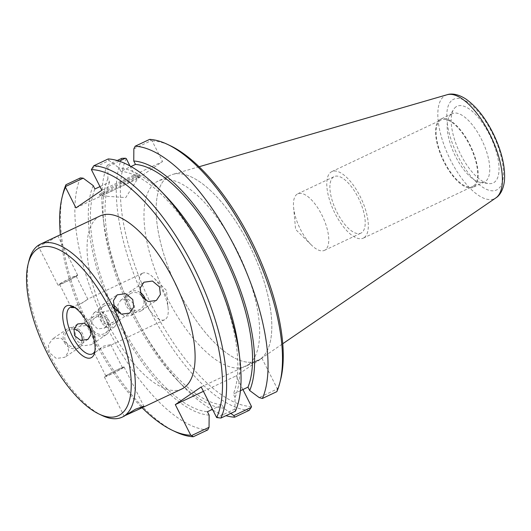 <?xml version="1.0" encoding="UTF-8"?>
<svg xmlns="http://www.w3.org/2000/svg" width="531" height="531" viewBox="0 0 531 531"><rect width="100%" height="100%" fill="white"/><g stroke="black" fill="none" stroke-linecap="round" stroke-linejoin="round"><path stroke-width="0.4" stroke-dasharray="2.65 1.99" d="M473.44 186.009A36.798 15.027 64.7 0 1 472.597 186.494A36.798 15.027 64.7 0 1 443.81 160.714A36.798 15.027 64.7 0 1 440.318 120.437A36.798 15.027 64.7 0 1 441.161 119.953A36.798 15.027 64.7 0 1 469.948 145.733A36.798 15.027 64.7 0 1 473.44 186.009M364.107 237.662A36.798 15.027 64.7 0 1 363.264 238.147A36.798 15.027 64.7 0 1 334.477 212.36A36.798 15.027 64.7 0 1 330.986 172.09A36.798 15.027 64.7 0 1 331.829 171.606A36.798 15.027 64.7 0 1 360.615 197.386A36.798 15.027 64.7 0 1 364.107 237.662M361.624 232.737A31.276 12.771 64.7 0 1 360.907 233.149A31.276 12.771 64.7 0 1 336.442 211.238A31.276 12.771 64.7 0 1 333.475 177.009A31.276 12.771 64.7 0 1 334.191 176.597A31.276 12.771 64.7 0 1 358.657 198.508A31.276 12.771 64.7 0 1 361.624 232.737M325.178 249.955A31.276 12.771 64.7 0 1 324.461 250.366A31.276 12.771 64.7 0 1 311.425 245.03A31.276 12.771 64.7 0 1 293.59 207.276A31.276 12.771 64.7 0 1 297.028 194.227A31.276 12.771 64.7 0 1 297.745 193.815A31.276 12.771 64.7 0 1 322.211 215.725A31.276 12.771 64.7 0 1 325.178 249.955M456.023 106.844A42.387 17.311 -115.3 0 0 453.567 109.499A42.387 17.311 -115.3 0 0 459.454 152.005A42.387 17.311 -115.3 0 0 488.553 183.553A42.387 17.311 -115.3 0 0 494.182 182.385A42.387 17.311 -115.3 0 0 489.549 134.761A42.387 17.311 -115.3 0 0 456.023 106.844M451.469 114.132A37.741 15.412 -115.3 0 0 449.279 116.495A37.741 15.412 -115.3 0 0 454.516 154.335A37.741 15.412 -115.3 0 0 480.429 182.418A37.741 15.412 -115.3 0 0 484.571 181.874A37.741 15.412 -115.3 0 0 485.44 181.383A37.741 15.412 -115.3 0 0 481.856 140.078A37.741 15.412 -115.3 0 0 452.332 113.634A37.741 15.412 -115.3 0 0 451.469 114.132M439.894 119.594A37.741 15.412 -115.3 0 0 443.471 160.906A37.741 15.412 -115.3 0 0 473.002 187.343A37.741 15.412 -115.3 0 0 473.864 186.846A37.741 15.412 -115.3 0 0 470.287 145.54A37.741 15.412 -115.3 0 0 440.757 119.103A37.741 15.412 -115.3 0 0 439.894 119.594M260.077 359.261A102.437 41.83 64.7 0 1 179.053 291.791A102.437 41.83 64.7 0 1 167.862 176.704A102.437 41.83 64.7 0 1 172.767 174.387A102.437 41.83 64.7 0 1 251.787 250.114A102.437 41.83 64.7 0 1 260.104 359.241A102.437 41.83 64.7 0 1 260.077 359.261A102.437 41.83 64.7 0 1 257.727 360.602A102.437 41.83 64.7 0 1 177.58 288.831A102.437 41.83 64.7 0 1 167.862 176.704A102.437 41.83 64.7 0 1 170.212 175.356A102.437 41.83 64.7 0 1 250.36 247.134A102.437 41.83 64.7 0 1 260.077 359.261L282.744 343.743M141.173 295.329A9.273 8.443 55.7 0 0 130.095 293.802A9.273 8.443 55.7 0 0 127.666 305.079A9.273 8.443 55.7 0 0 140.536 309.122A9.273 8.443 55.7 0 0 143.191 298.322M118.884 311.066L124.347 316.284L131.184 315.5L134.801 310.296L134.19 303.832L128.071 299.066L120.736 300.181L117.776 304.933L118.884 311.066M114.444 307.96A9.273 8.443 55.7 0 0 103.366 306.427A9.273 8.443 55.7 0 0 100.936 317.704A9.273 8.443 55.7 0 0 113.813 321.746A9.273 8.443 55.7 0 0 116.468 310.947M92.155 323.691L97.624 328.908L104.454 328.125L108.078 322.928L107.461 316.456L101.341 311.69L94.014 312.805L91.047 317.558L92.155 323.691M113.455 305.079A11.038 10.056 55.7 0 0 102.37 304.967A11.038 10.056 55.7 0 0 99.476 318.394A11.038 10.056 55.7 0 0 114.809 323.206A11.038 10.056 55.7 0 0 118.771 312.925M140.184 292.448A11.038 10.056 55.7 0 0 129.099 292.342A11.038 10.056 55.7 0 0 126.205 305.77A11.038 10.056 55.7 0 0 141.531 310.582A11.038 10.056 55.7 0 0 145.494 300.294M75.495 276.545A9.273 0.544 -26.8 0 1 66.355 281.51A9.273 0.544 -26.8 0 1 59.572 284.337A9.273 0.544 -26.8 0 1 60.195 283.773A9.273 0.544 -26.8 0 1 69.335 278.808A9.273 0.544 -26.8 0 1 76.119 275.981A9.273 0.544 -26.8 0 1 75.495 276.545M71.446 307.004L82.411 302.922L87.841 299.179L74.864 307.635M42.613 243.125L38.166 245.886L46.469 242.966L57.72 235.99M76.955 275.854A11.038 0.65 -26.8 0 1 66.07 281.769A11.038 0.65 -26.8 0 1 57.992 285.134A11.038 0.65 -26.8 0 1 58.735 284.463A11.038 0.65 -26.8 0 1 69.621 278.549A11.038 0.65 -26.8 0 1 77.699 275.184A11.038 0.65 -26.8 0 1 76.955 275.854M107.846 321.793A9.273 8.443 -124.3 0 1 105.417 333.07A9.273 8.443 -124.3 0 1 92.547 329.021A9.273 8.443 -124.3 0 1 94.976 317.744A9.273 8.443 -124.3 0 1 107.846 321.793M116.628 315.806L117.736 321.939L114.776 326.691L107.441 327.8L101.321 323.034L100.711 316.562L104.328 311.365L111.171 310.589L116.628 315.806M82 340.663A9.273 8.443 -124.3 0 1 78.694 345.694A9.273 8.443 -124.3 0 1 65.817 341.645A9.273 8.443 -124.3 0 1 68.247 330.375A9.273 8.443 -124.3 0 1 74.008 329.114M106.565 375.576A9.273 0.544 153.2 0 0 105.941 376.14A9.273 0.544 153.2 0 0 112.725 373.313A9.273 0.544 153.2 0 0 121.871 368.348A9.273 0.544 153.2 0 0 122.495 367.784A9.273 0.544 153.2 0 0 115.705 370.611A9.273 0.544 153.2 0 0 106.565 375.576M94.969 352.624L99.642 349.199L109.559 345.794L110.773 344.579L103.372 346.192L94.969 352.624M67.53 343.988L68.652 351.416L64.855 357.27L56.339 358.465L49.31 352.597L48.374 345.044L52.416 339.03L60.746 337.955L67.53 343.988M64.357 342.336A11.038 10.056 55.7 0 0 79.69 347.155A11.038 10.056 55.7 0 0 82.584 333.727A11.038 10.056 55.7 0 0 67.251 328.915A11.038 10.056 55.7 0 0 64.357 342.336M94.259 331.364L95.381 338.791L91.578 344.646L83.062 345.84L76.033 339.973L75.097 332.419L79.139 326.406L87.476 325.33L94.259 331.364M91.086 329.711A11.038 10.056 55.7 0 0 106.412 334.53A11.038 10.056 55.7 0 0 109.306 321.102A11.038 10.056 55.7 0 0 93.98 316.284A11.038 10.056 55.7 0 0 91.086 329.711M123.331 367.658A11.038 0.65 -26.8 0 1 112.446 373.572A11.038 0.65 -26.8 0 1 104.361 376.937A11.038 0.65 -26.8 0 1 105.105 376.267A11.038 0.65 -26.8 0 1 115.99 370.353A11.038 0.65 -26.8 0 1 124.068 366.987A11.038 0.65 -26.8 0 1 123.331 367.658M137.469 176.119A22.076 1.301 -26.8 0 1 115.698 187.941A22.076 1.301 -26.8 0 1 99.543 194.678A22.076 1.301 -26.8 0 1 101.029 193.33A22.076 1.301 -26.8 0 1 122.794 181.509A22.076 1.301 -26.8 0 1 138.956 174.772A22.076 1.301 -26.8 0 1 137.469 176.119M138 177.168A22.076 1.301 -26.8 0 1 117.185 188.518A22.076 1.301 -26.8 0 1 100.226 195.793A22.076 1.301 -26.8 0 1 100.074 195.727A22.076 1.301 -26.8 0 1 101.554 194.386A22.076 1.301 -26.8 0 1 123.325 182.558A22.076 1.301 -26.8 0 1 139.487 175.821A22.076 1.301 -26.8 0 1 139.447 175.98A22.076 1.301 -26.8 0 1 138 177.168M142.122 273.498A25.76 10.52 -115.3 0 0 144.565 301.688A25.76 10.52 -115.3 0 0 164.716 319.735A25.76 10.52 -115.3 0 0 165.307 319.396A25.76 10.52 -115.3 0 0 168.141 308.65A25.76 10.52 -115.3 0 0 153.446 277.554A25.76 10.52 -115.3 0 0 142.713 273.16A25.76 10.52 -115.3 0 0 142.122 273.498M155.716 182.445A102.437 41.83 64.7 0 1 158.065 181.098A102.437 41.83 64.7 0 1 238.207 252.869A102.437 41.83 64.7 0 1 247.931 364.996A102.437 41.83 64.7 0 1 245.581 366.344A102.437 41.83 64.7 0 1 165.433 294.566A102.437 41.83 64.7 0 1 155.716 182.445M100.213 215.911A95.666 39.062 -115.3 0 0 98.023 217.172A95.666 39.062 -115.3 0 0 107.096 321.886A95.666 39.062 -115.3 0 0 181.947 388.918M102.065 415.481A95.666 39.062 64.7 0 1 45.991 347.34A95.666 39.062 64.7 0 1 28.966 260.754M99.981 186.6L109.592 182.06L107.873 178.662L107.966 166.482L107.381 165.161A147.187 60.103 -115.3 0 0 103.087 217.451A147.187 60.103 -115.3 0 0 182.584 385.725A147.187 60.103 -115.3 0 0 211.909 409.607M212.918 410.171A147.187 60.103 -115.3 0 0 225.96 415.68M107.381 165.161L117.198 160.528M121.838 158.338A147.187 60.103 -115.3 0 0 149.218 309.075A147.187 60.103 -115.3 0 0 249.145 410.357M242.919 389.535L236.043 375.921L261.929 358.272L277.394 388.884L259.208 397.593M251.508 406.534A144.24 58.895 64.7 0 1 152.656 307.243A144.24 58.895 64.7 0 1 126.245 158.557M129.989 165.964L136.673 179.206L75.933 207.9M133.852 148.833L151.328 140.576L152.131 140.907L162.559 161.55L136.673 179.206M152.131 140.907A144.24 58.895 64.7 0 1 170.537 145.826M280.746 379.107A144.24 58.895 64.7 0 1 277.394 388.884M230.812 413.39L223.816 408.186L222.097 404.795L212.486 409.335M107.873 178.662A134.277 54.832 -115.3 0 0 104.116 225.987A134.277 54.832 -115.3 0 0 176.644 379.506A134.277 54.832 -115.3 0 0 223.816 408.186M91.617 168.785L109.094 160.528L119.083 167.949L120.802 171.347L130.998 166.528M109.094 160.528L108.211 158.948M235.412 411.22L234.941 409.056L235.027 397.473A134.277 54.832 -115.3 0 0 238.784 350.148M166.263 196.629A134.277 54.832 -115.3 0 0 119.083 167.949M80.407 177.905A147.187 60.103 -115.3 0 0 107.793 328.649A147.187 60.103 -115.3 0 0 207.714 429.931M93.197 185.598A134.277 54.832 -115.3 0 0 118.34 322.742A134.277 54.832 -115.3 0 0 209.141 415.123M240.443 390.703L233.315 394.075A130.626 53.339 -115.3 0 0 208.637 261.179A130.626 53.339 -115.3 0 0 120.802 171.347M94.916 188.996A130.626 53.339 -115.3 0 0 119.588 321.892A130.626 53.339 -115.3 0 0 207.422 411.724M109.592 182.06A130.626 53.339 -115.3 0 0 134.263 314.963A130.626 53.339 -115.3 0 0 222.097 404.795M235.027 397.473L233.315 394.075M60.361 234.742A144.24 58.895 -115.3 0 0 142.089 407.748M175.429 431.776A147.187 60.103 64.7 0 1 89.168 326.937A147.187 60.103 64.7 0 1 62.97 193.729M203.4 391.34L236.043 375.921M201.189 386.966L261.929 358.272M234.941 409.056L216.787 417.632M101.819 190.251L162.559 161.55M119.229 161.159L107.966 166.482M94.923 350.958A25.76 10.52 -115.3 0 0 95.407 349.471A25.76 10.52 -115.3 0 0 90.821 326.16A25.76 10.52 -115.3 0 0 75.727 307.814A25.76 10.52 -115.3 0 0 74.267 307.243M276.837 391.646L277.361 389.017M149.642 139.381L151.328 140.576M447.115 94.73A57.182 23.351 -115.3 0 0 444.374 96.018A57.182 23.351 -115.3 0 0 450.62 160.262A57.182 23.351 -115.3 0 0 495.848 197.924M452.512 99.894A50.193 20.497 64.7 0 1 492.21 132.949A50.193 20.497 64.7 0 1 497.693 189.335A50.193 20.497 64.7 0 1 457.994 156.28A50.193 20.497 64.7 0 1 452.512 99.894M363.264 238.147L472.597 186.494M324.461 250.366L360.907 233.149M293.59 207.276L295.594 229.419L311.425 245.03M480.429 182.418L488.553 183.553M449.279 116.495L453.567 109.499M484.571 181.874L473.002 187.343M199.125 166.741L172.767 174.387M452.332 113.634L440.757 119.103M297.745 193.815L334.191 176.597M331.829 171.606L441.161 119.953M131.184 315.5L140.536 309.122M104.454 328.125L113.813 321.746M114.809 323.206L129.644 313.091M141.531 310.582L156.373 300.466M71.287 307.542L59.572 284.337M57.992 285.134L38.166 245.886M114.776 326.691L105.417 333.07M88.053 339.316L78.694 345.694M94.219 352.942L105.941 376.14M79.69 347.155L64.855 357.27M106.412 334.53L91.578 344.646M104.361 376.937L124.188 416.185M100.074 195.727L99.543 194.678M139.447 175.98L125.747 197.592L100.226 195.793M164.716 319.735L109.559 345.794M94.505 352.909L92.314 353.938M170.212 175.356L158.065 181.098M176.644 379.506L182.584 385.725M104.116 225.987L103.087 217.451M257.727 360.602L245.581 366.344M168.141 308.65L166.488 290.411L153.446 277.554M142.713 273.16L87.555 299.212M72.501 306.327L70.311 307.363M75.727 307.814L72.661 306.354M95.407 349.471L94.591 352.77M139.487 175.821L138.956 174.772M124.068 366.987L143.894 406.235M93.98 316.284L79.139 326.406M67.251 328.915L52.416 339.03M110.773 344.579L122.495 367.784M77.606 323.996L68.247 330.375M104.328 311.365L94.976 317.744M77.699 275.184L57.872 235.937M87.841 299.179L76.119 275.981M129.099 292.342L143.934 282.226M102.37 304.967L117.212 294.851M94.014 312.805L103.366 306.427M120.736 300.181L130.095 293.802"/><path stroke-width="0.8" d="M143.191 298.322A9.273 8.443 55.7 0 0 142.965 297.845A9.273 8.443 55.7 0 0 141.173 295.329M116.468 310.947A9.273 8.443 55.7 0 0 116.243 310.476A9.273 8.443 55.7 0 0 114.444 307.96M132.75 299.524L133.686 307.077L129.644 313.091L121.314 314.166L114.53 308.133L113.408 300.705L117.212 294.851L125.721 293.656L132.75 299.524M118.771 312.925A11.038 10.056 55.7 0 0 117.703 309.785A11.038 10.056 55.7 0 0 113.455 305.079M159.479 286.899L160.415 294.453L156.373 300.466L148.036 301.542L141.253 295.501L140.131 288.074L143.934 282.226L152.45 281.032L159.479 286.899M145.494 300.294A11.038 10.056 55.7 0 0 144.425 297.161A11.038 10.056 55.7 0 0 140.184 292.448M74.864 307.635L71.287 307.542L71.446 307.004M74.008 329.114A9.273 8.443 -124.3 0 1 81.124 334.417A9.273 8.443 -124.3 0 1 82 340.663M89.905 328.43L91.013 334.57L88.053 339.316L80.712 340.431L74.599 335.665L73.988 329.187L77.606 323.996L84.449 323.213L89.905 328.43M124.977 415.607L139.447 408.996L143.894 406.235L135.591 409.155L124.977 415.607M65.963 306.228A28.701 11.722 -115.3 0 0 69.103 338.473A28.701 11.722 -115.3 0 0 91.803 357.376A28.701 11.722 -115.3 0 0 94.591 352.77A28.701 11.722 -115.3 0 0 89.48 326.791A28.701 11.722 -115.3 0 0 72.661 306.354A28.701 11.722 -115.3 0 0 65.963 306.228M74.267 307.243A25.76 10.52 -115.3 0 0 70.311 307.363A25.76 10.52 -115.3 0 0 69.72 307.701A25.76 10.52 -115.3 0 0 72.163 335.891A25.76 10.52 -115.3 0 0 92.314 353.938A25.76 10.52 -115.3 0 0 92.905 353.6A25.76 10.52 -115.3 0 0 94.923 350.958M120.617 414.419A92.726 37.86 -115.3 0 0 110.488 310.25A92.726 37.86 -115.3 0 0 37.15 249.178A92.726 37.86 -115.3 0 0 28.143 264.053A92.726 37.86 -115.3 0 0 44.65 347.971A92.726 37.86 -115.3 0 0 98.992 414.021A92.726 37.86 -115.3 0 0 120.617 414.419M28.143 264.053L28.966 260.754A95.666 39.062 64.7 0 1 38.252 245.408A95.666 39.062 64.7 0 1 40.449 244.147A95.666 39.062 64.7 0 1 115.293 311.179A95.666 39.062 64.7 0 1 124.373 415.899A95.666 39.062 64.7 0 1 122.176 417.154A95.666 39.062 64.7 0 1 102.065 415.481L98.992 414.021M139.447 408.996L181.947 388.918A95.666 39.062 -115.3 0 0 184.138 387.663A95.666 39.062 -115.3 0 0 175.064 282.943A95.666 39.062 -115.3 0 0 100.213 215.911L40.449 244.147M133.759 161.012A134.277 54.832 -115.3 0 1 224.56 253.393A134.277 54.832 -115.3 0 1 249.703 390.537L259.208 397.593L262.387 398.476L276.837 391.646A147.187 60.103 -115.3 0 0 279.93 382.406A147.187 60.103 -115.3 0 0 253.732 249.198A147.187 60.103 -115.3 0 0 167.471 144.359A147.187 60.103 -115.3 0 0 149.642 139.381L135.186 146.204L133.852 148.833L133.759 161.012L135.478 164.411L130.998 166.528M262.387 398.476A147.187 60.103 -115.3 0 0 235.226 247.725A147.187 60.103 -115.3 0 0 135.186 146.204M211.909 409.607A147.187 60.103 -115.3 0 0 212.918 410.171M225.96 415.68A147.187 60.103 -115.3 0 0 234.689 417.187L233.806 415.607L230.812 413.39M117.198 160.528L121.838 158.338L125.442 158.225L119.229 161.159M233.806 415.607L251.282 407.35L249.145 410.357L234.689 417.187M251.282 407.35L251.508 406.534L242.919 389.535M125.442 158.225L126.245 158.557L129.989 165.964M167.471 144.359L170.537 145.826A144.24 58.895 64.7 0 1 255.072 248.561A144.24 58.895 64.7 0 1 280.746 379.107L279.93 382.406M235.412 411.22A147.187 60.103 -115.3 0 0 239.813 358.684A147.187 60.103 -115.3 0 0 160.316 190.41A147.187 60.103 -115.3 0 0 108.211 158.948L93.761 165.778A147.187 60.103 64.7 0 1 193.795 267.292A147.187 60.103 64.7 0 1 220.956 418.043L235.412 411.22M239.813 358.684L238.784 350.148A134.277 54.832 -115.3 0 0 166.263 196.629L160.316 190.41M65.505 187.251A144.24 58.895 -115.3 0 0 62.154 197.028L62.97 193.729A147.187 60.103 64.7 0 1 65.957 184.735L80.407 177.905L83.208 178.177L65.731 186.434L65.505 187.251L75.933 207.9L101.819 190.251L91.392 169.601L93.761 165.778M99.981 186.6L94.916 188.996L93.197 185.598L83.208 178.177M142.089 407.748A144.24 58.895 -115.3 0 0 172.363 430.309A144.24 58.895 -115.3 0 0 190.768 435.228L191.572 435.559L209.048 427.302L209.141 415.123L207.422 411.724L212.486 409.335M209.048 427.302L207.714 429.931L193.264 436.754A147.187 60.103 64.7 0 1 175.429 431.776L172.363 430.309M249.703 390.537L247.984 387.139A130.626 53.339 -115.3 0 0 223.312 254.243A130.626 53.339 -115.3 0 0 135.478 164.411M247.984 387.139L240.443 390.703M62.154 197.028A144.24 58.895 -115.3 0 0 60.361 234.742M220.956 418.043L216.655 417.578L201.189 386.966L175.303 404.615L190.768 435.228M216.655 417.578A144.24 58.895 -115.3 0 0 190.244 268.892A144.24 58.895 -115.3 0 0 91.392 169.601M175.303 404.615L203.4 391.34M193.264 436.754L191.572 435.559M65.731 186.434L65.957 184.735M495.848 197.924A57.182 23.351 -115.3 0 0 495.861 197.91A57.182 23.351 -115.3 0 0 491.221 136.998A57.182 23.351 -115.3 0 0 447.115 94.73L199.125 166.741M282.744 343.743L495.861 197.91C499.167 195.919 503.315 190.768 504.45 180.666C505.393 167.418 502.001 152.457 494.275 135.777C486.31 119.11 476.884 106.897 466.006 99.124C457.377 93.483 450.726 93.449 447.115 94.73M122.176 417.154L124.347 416.131"/></g></svg>
